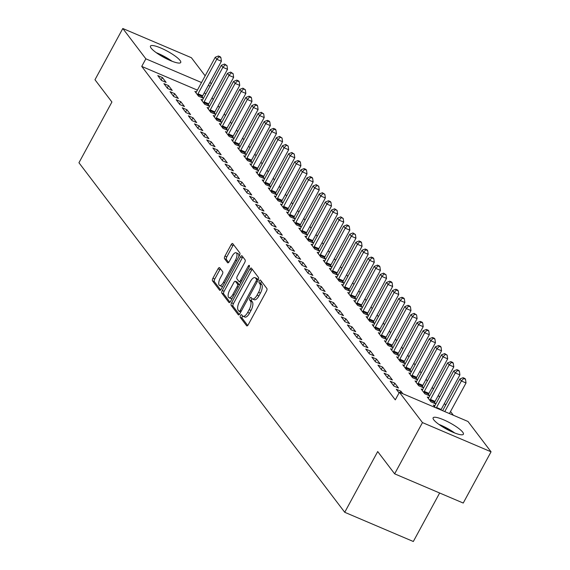 <?xml version="1.0" encoding="UTF-8"?>
<svg xmlns="http://www.w3.org/2000/svg" width="570" height="570" viewBox="0 0 570 570"><rect width="100%" height="100%" fill="white"/><g stroke="black" fill="none" stroke-linecap="round" stroke-linejoin="round"><path stroke-width="0.85" d="M240.554 315.516A1.518 0.62 -66.9 0 0 240.269 317.376L246.646 325.762A2.166 0.884 -66.9 0 0 246.81 325.897A2.166 0.884 -66.9 0 0 248.256 324.693L266.461 291.163A2.166 0.884 -66.9 0 0 266.874 288.506L260.497 280.119A1.518 0.62 -66.9 0 0 260.383 280.027A1.518 0.62 -66.9 0 0 259.364 280.868A1.518 0.62 -66.9 0 0 259.079 282.727L259.906 283.81A6.933 2.829 -66.9 0 1 258.588 292.303L257.07 295.096A6.933 2.829 -66.9 0 1 252.432 298.944A6.933 2.829 -66.9 0 1 251.912 298.53L251.092 297.447A1.518 0.62 -66.9 0 0 250.978 297.355A1.518 0.62 -66.9 0 0 249.959 298.195A1.518 0.62 -66.9 0 0 249.674 300.055L250.501 301.138A6.933 2.829 -66.9 0 1 249.183 309.624L247.665 312.417A6.933 2.829 -66.9 0 1 243.027 316.272A6.933 2.829 -66.9 0 1 242.507 315.851L241.68 314.768A1.518 0.62 -66.9 0 0 241.566 314.676A1.518 0.62 -66.9 0 0 240.554 315.516M242.613 315.98A1.518 0.62 -66.9 0 0 242.407 316.307A1.518 0.62 -66.9 0 0 242.122 318.167L247.694 325.491M261.423 281.338A1.518 0.62 -66.9 0 0 261.224 281.658A1.518 0.62 -66.9 0 0 260.932 283.518L261.758 284.601L259.906 283.81M252.018 298.652A1.518 0.62 -66.9 0 0 251.812 298.986A1.518 0.62 -66.9 0 0 251.527 300.839L252.353 301.929L250.501 301.138M180.056 60.449A17.214 3.562 -151.5 0 1 180.726 62.501A17.214 3.562 -151.5 0 1 167.167 59.102A17.214 3.562 -151.5 0 1 151.136 48.129A17.214 3.562 -151.5 0 1 150.466 46.07A17.214 3.562 -151.5 0 1 164.025 49.476A17.214 3.562 -151.5 0 1 180.056 60.449M462.719 432.181A17.214 3.562 -151.5 0 1 463.389 434.233A17.214 3.562 -151.5 0 1 449.83 430.834A17.214 3.562 -151.5 0 1 433.799 419.862A17.214 3.562 -151.5 0 1 433.129 417.803A17.214 3.562 -151.5 0 1 446.688 421.209A17.214 3.562 -151.5 0 1 462.719 432.181M219.649 267.75A2.166 0.884 -66.9 0 0 219.486 267.622A2.166 0.884 -66.9 0 0 218.039 268.826L212.931 278.231A2.166 0.884 -66.9 0 0 212.517 280.882L219.6 290.201A2.166 0.884 -66.9 0 0 219.763 290.329A2.166 0.884 -66.9 0 0 221.21 289.125L239.421 255.595A2.166 0.884 -66.9 0 0 239.828 252.945L232.745 243.625A2.166 0.884 -66.9 0 0 232.581 243.497A2.166 0.884 -66.9 0 0 231.135 244.701L224.965 256.065A2.166 0.884 -66.9 0 0 224.552 258.716L227.587 262.706A2.166 0.884 -66.9 0 0 227.751 262.834A2.166 0.884 -66.9 0 0 229.197 261.63L232.254 255.994A5.793 2.365 -66.9 0 1 236.137 252.774A5.793 2.365 -66.9 0 1 235.467 260.219L223.483 282.293A5.793 2.365 -66.9 0 1 219.607 285.513A5.793 2.365 -66.9 0 1 220.269 278.067L222.272 274.391A2.166 0.884 -66.9 0 0 222.678 271.74L219.649 267.75M197.398 90.124L141.738 66.412L395.288 399.862L399.413 392.274L467.999 421.486L491.055 451.81L422.47 422.591L399.413 392.274M141.738 66.412L145.856 58.824L122.799 28.5L191.385 57.712L205.157 75.831M491.055 451.81L463.232 503.046L394.647 473.834L377.703 451.554L344.729 512.288L78.945 162.749L111.92 102.016L94.976 79.743L122.799 28.5M394.647 473.834L422.47 422.591M231.598 302.784A2.166 0.884 -66.9 0 0 231.185 305.435L238.267 314.754A2.166 0.884 -66.9 0 0 238.431 314.882A2.166 0.884 -66.9 0 0 239.885 313.678L258.089 280.148A2.166 0.884 -66.9 0 0 258.502 277.497L251.413 268.178A2.166 0.884 -66.9 0 0 251.256 268.05A2.166 0.884 -66.9 0 0 249.803 269.254L231.598 302.784L233.451 303.575A2.166 0.884 -66.9 0 0 233.037 306.225L239.315 314.483M228.933 302.478L221.851 293.158A2.166 0.884 -66.9 0 1 222.264 290.508L240.469 256.977A2.166 0.884 -66.9 0 1 241.915 255.773A2.166 0.884 -66.9 0 1 242.079 255.902L245.114 259.892A2.166 0.884 -66.9 0 1 244.701 262.542L237.32 276.144A2.166 0.884 -66.9 0 0 236.906 278.794L238.916 281.438A2.166 0.884 -66.9 0 0 239.079 281.566A2.166 0.884 -66.9 0 0 240.533 280.362L248.214 266.204A1.518 0.62 -66.9 0 1 249.233 265.363A1.518 0.62 -66.9 0 1 249.054 267.316L230.551 301.402A2.166 0.884 -66.9 0 1 229.097 302.606A2.166 0.884 -66.9 0 1 228.933 302.478L229.304 302.634M344.729 512.288L413.321 541.5L439.648 493M168.556 85.614L163.918 83.64L167.587 88.464L172.226 90.438L168.556 85.614L167.245 88.015M202.478 100.064L200.996 99.429L204.666 104.253L209.297 106.227L208.307 104.93M180.783 101.695L176.151 99.722L179.821 104.552L184.452 106.526L180.783 101.695L179.479 104.103M214.712 116.145L213.223 115.518L216.892 120.341L221.531 122.315L220.54 121.011M193.016 117.783L188.385 115.81L192.054 120.633L196.686 122.607L193.016 117.783L191.712 120.185M226.938 132.233L225.456 131.599L229.126 136.429L233.757 138.403L232.767 137.099M205.25 133.872L200.612 131.891L204.281 136.722L208.919 138.695L205.25 133.872L203.939 136.273M239.172 148.321L237.69 147.687L241.359 152.511L245.991 154.484L245 153.18M217.476 149.953L212.845 147.979L216.514 152.803L221.146 154.776L217.476 149.953L216.172 152.361M251.406 164.402L249.917 163.768L253.586 168.599L258.224 170.573L257.234 169.269M229.71 166.041L225.079 164.067L228.748 168.891L233.379 170.865L229.71 166.041L228.406 168.442M263.632 180.49L262.15 179.856L265.82 184.68L270.451 186.654L269.46 185.357M241.944 182.122L237.305 180.149L240.975 184.979L245.613 186.953L241.944 182.122L240.64 184.53M275.866 196.572L274.384 195.945L278.053 200.768L282.684 202.742L281.694 201.438M254.17 198.21L249.539 196.237L253.208 201.06L257.839 203.034L254.17 198.21L252.866 200.612M288.099 212.66L286.61 212.026L290.28 216.857L294.918 218.83L293.928 217.526M266.404 214.299L261.772 212.318L265.442 217.149L270.073 219.122L266.404 214.299L265.1 216.7M300.326 228.748L298.844 228.114L302.513 232.938L307.144 234.911L306.154 233.614M278.637 230.38L273.999 228.406L277.668 233.23L282.307 235.203L278.637 230.38L277.334 232.788M312.56 244.829L311.078 244.202L314.747 249.026L319.378 250.999L318.388 249.696M290.864 246.468L286.233 244.494L289.902 249.318L294.533 251.292L290.864 246.468L289.56 248.869M324.793 260.918L323.304 260.283L326.973 265.107L331.612 267.081L330.621 265.784M303.097 262.549L298.466 260.576L302.136 265.406L306.767 267.38L303.097 262.549L301.794 264.957M337.02 276.999L335.538 276.372L339.207 281.195L343.838 283.169L342.848 281.865M315.331 278.637L310.693 276.664L314.362 281.487L319.001 283.461L315.331 278.637L314.027 281.038M349.253 293.087L347.771 292.453L351.441 297.284L356.072 299.257L355.082 297.953M327.558 294.726L322.926 292.752L326.596 297.576L331.227 299.549L327.558 294.726L326.254 297.127M361.487 309.175L359.998 308.541L363.667 313.365L368.305 315.338L367.315 314.041M339.791 310.807L335.16 308.833L338.829 313.657L343.461 315.63L339.791 310.807L338.487 313.215M373.713 325.256L372.231 324.629L375.901 329.453L380.532 331.427L379.549 330.123M352.025 326.895L347.387 324.921L351.056 329.745L355.694 331.719L352.025 326.895L350.721 329.296M385.947 341.344L384.465 340.71L388.134 345.534L392.766 347.508L391.775 346.211M364.251 342.976L359.62 341.003L363.29 345.833L367.921 347.807L364.251 342.976L362.947 345.384M398.181 357.426L396.692 356.799L400.361 361.622L404.999 363.596L404.009 362.292M376.485 359.064L371.854 357.091L375.523 361.914L380.154 363.888L376.485 359.064L375.181 361.466M410.407 373.514L408.925 372.88L412.595 377.711L417.226 379.684L416.243 378.38M388.719 375.153L384.08 373.179L387.75 378.003L392.388 379.976L388.719 375.153L387.415 377.554M422.641 389.602L421.159 388.968L424.828 393.792L429.459 395.765L428.469 394.469M399.078 392.894L396.314 389.26L400.945 391.234L400.204 392.609M402.855 393.735L400.945 391.234M435.288 407.557L433.385 405.056L434.874 405.683M205.912 93.751L204.16 93.003M453.364 415.252L450.521 411.519M445.662 405.128L444.408 403.474M439.548 397.083L438.294 395.43M433.435 389.039L432.174 387.386M427.315 381.002L426.061 379.342M421.202 372.958L419.947 371.305M415.088 364.914L413.827 363.261M408.968 356.87L407.714 355.217M402.855 348.826L401.601 347.173M396.741 340.789L395.48 339.129M390.621 332.745L389.367 331.092M384.508 324.701L383.247 323.048M378.395 316.656L377.133 315.003M372.274 308.612L371.02 306.959M366.161 300.575L364.9 298.915M360.048 292.531L358.786 290.878M353.927 284.487L352.673 282.834M347.814 276.443L346.553 274.79M341.701 268.399L340.44 266.746M335.58 260.362L334.326 258.702M329.467 252.318L328.206 250.665M323.354 244.273L322.093 242.62M317.233 236.229L315.98 234.576M311.12 228.185L309.859 226.532M305.007 220.148L303.746 218.488M298.887 212.104L297.633 210.451M292.773 204.06L291.512 202.407M286.66 196.016L285.399 194.363M280.54 187.972L279.286 186.319M274.427 179.935L273.165 178.275M268.313 171.891L267.052 170.238M262.193 163.847L260.939 162.194M256.08 155.802L254.819 154.149M249.966 147.758L248.705 146.105M243.846 139.721L242.592 138.061M237.733 131.677L236.472 130.024M231.619 123.633L230.358 121.98M225.499 115.589L224.245 113.936M219.386 107.545L218.125 105.892M213.273 99.508L212.012 97.848M428.754 397.639L427.272 397.012L430.941 401.836L435.573 403.809L434.589 402.505M394.832 383.19L390.201 381.216L393.87 386.047L398.501 388.02L394.832 383.19L393.528 385.598M416.528 381.558L415.038 380.924L418.708 385.748L423.346 387.721L422.356 386.424M382.598 367.108L377.967 365.135L381.636 369.959L386.268 371.932L382.598 367.108L381.294 369.51M404.294 365.47L402.812 364.843L406.481 369.666L411.113 371.64L410.122 370.336M370.372 351.02L365.733 349.047L369.403 353.87L374.041 355.844L370.372 351.02L369.068 353.429M392.06 349.389L390.578 348.755L394.248 353.578L398.879 355.552L397.896 354.255M358.138 334.939L353.507 332.966L357.176 337.789L361.808 339.763L358.138 334.939L356.834 337.34M379.834 333.3L378.345 332.666L382.014 337.497L386.652 339.471L385.662 338.167M345.905 318.851L341.273 316.877L344.943 321.701L349.574 323.674L345.905 318.851L344.601 321.252M367.6 317.212L366.118 316.585L369.788 321.409L374.419 323.382L373.428 322.079M333.678 302.763L329.04 300.789L332.709 305.62L337.347 307.593L333.678 302.763L332.374 305.171M355.367 301.131L353.885 300.497L357.554 305.32L362.185 307.294L361.195 305.997M321.444 286.682L316.813 284.708L320.483 289.531L325.114 291.505L321.444 286.682L320.141 289.083M343.14 285.043L341.651 284.416L345.32 289.239L349.959 291.213L348.968 289.909M309.211 270.593L304.579 268.62L308.249 273.443L312.88 275.417L309.211 270.593L307.907 273.002M330.906 268.962L329.424 268.328L333.094 273.151L337.725 275.125L336.735 273.828M296.984 254.512L292.346 252.538L296.015 257.362L300.654 259.336L296.984 254.512L295.68 256.913M318.673 252.873L317.191 252.239L320.86 257.07L325.491 259.044L324.501 257.74M284.751 238.424L280.119 236.45L283.789 241.274L288.42 243.248L284.751 238.424L283.447 240.825M306.446 236.785L304.957 236.158L308.627 240.982L313.265 242.955L312.274 241.652M272.517 222.336L267.886 220.362L271.555 225.193L276.186 227.166L272.517 222.336L271.213 224.744M294.213 220.704L292.731 220.07L296.4 224.893L301.031 226.867L300.041 225.57M260.291 206.255L255.652 204.281L259.322 209.105L263.96 211.078L260.291 206.255L258.987 208.656M281.979 204.616L280.497 203.982L284.166 208.812L288.798 210.786L287.807 209.482M248.057 190.166L243.426 188.193L247.095 193.016L251.726 194.99L248.057 190.166L246.753 192.575M269.752 188.535L268.263 187.901L271.933 192.724L276.571 194.698L275.581 193.401M235.823 174.085L231.192 172.104L234.861 176.935L239.493 178.909L235.823 174.085L234.519 176.486M257.519 172.446L256.037 171.812L259.706 176.643L264.338 178.617L263.347 177.313M223.597 157.997L218.958 156.023L222.628 160.847L227.266 162.821L223.597 157.997L222.286 160.398M245.285 156.358L243.803 155.731L247.473 160.555L252.104 162.528L251.114 161.225M211.363 141.909L206.732 139.935L210.401 144.766L215.033 146.739L211.363 141.909L210.059 144.317M233.059 140.277L231.57 139.643L235.239 144.466L239.877 146.44L238.887 145.143M199.13 125.828L194.498 123.854L198.168 128.678L202.799 130.651L199.13 125.828L197.826 128.229M220.825 124.189L219.343 123.555L223.013 128.385L227.644 130.359L226.653 129.055M186.903 109.739L182.265 107.766L185.934 112.589L190.572 114.563L186.903 109.739L185.592 112.148M208.591 108.108L207.11 107.474L210.779 112.297L215.41 114.271L214.42 112.967M174.669 93.658L170.038 91.677L173.708 96.508L178.339 98.482L174.669 93.658L173.365 96.059M196.365 92.019L194.876 91.385L198.545 96.216L203.184 98.19L202.193 96.886M162.436 77.57L157.804 75.596L161.474 80.42L166.105 82.394L162.436 77.57L161.132 79.971M210.031 86.156L208.285 85.415M201.523 82.529L145.856 58.824M210.017 82.215L211.278 83.868M243.027 316.272L244.879 317.062A6.933 2.829 -66.9 0 0 249.518 313.208L247.665 312.417M252.353 301.929A6.933 2.829 -66.9 0 1 251.035 310.415L249.518 313.208M252.432 298.944L254.284 299.735A6.933 2.829 -66.9 0 0 258.923 295.887L257.07 295.096M261.758 284.601A6.933 2.829 -66.9 0 1 260.44 293.087L258.923 295.887M252.225 269.24A2.166 0.884 -66.9 0 0 251.655 270.045L233.451 303.575M239.03 311.277A1.518 0.62 -66.9 0 0 239.136 311.37A1.518 0.62 -66.9 0 0 240.155 310.522L256.137 281.088A1.518 0.62 -66.9 0 0 256.422 279.236L255.552 278.089A6.933 2.829 -66.9 0 0 255.032 277.676A6.933 2.829 -66.9 0 0 250.394 281.523L239.471 301.644A6.933 2.829 -66.9 0 0 238.153 310.13L239.03 311.277M255.032 277.676L256.885 278.459A6.933 2.829 -66.9 0 1 257.405 278.88L258.203 279.927M229.981 302.207L223.704 293.949L221.851 293.158M242.884 256.963A2.166 0.884 -66.9 0 0 242.321 257.768L224.117 291.298A2.166 0.884 -66.9 0 0 223.704 293.949M240.768 282.228A2.166 0.884 -66.9 0 0 240.896 282.342L239.079 281.566M229.653 290.251A5.793 2.365 -66.9 0 0 228.99 297.697A5.793 2.365 -66.9 0 0 232.866 294.476L237.091 286.696A2.166 0.884 -66.9 0 0 237.505 284.045L235.488 281.402A2.166 0.884 -66.9 0 0 235.332 281.274A2.166 0.884 -66.9 0 0 233.878 282.478L229.653 290.251M228.99 297.697L230.843 298.488A5.793 2.365 -66.9 0 0 232.282 298.203M239.45 285.007A2.166 0.884 -66.9 0 0 239.357 284.836L237.505 284.045M236.978 282.036A2.166 0.884 -66.9 0 1 237.184 282.057A2.166 0.884 -66.9 0 1 237.341 282.193L239.357 284.836M219.607 285.513L221.459 286.304A5.793 2.365 -66.9 0 0 222.898 286.026M238.78 256.778A5.793 2.365 -66.9 0 0 237.989 253.565L236.137 252.774M233.55 244.687A2.166 0.884 -66.9 0 0 232.988 245.492L226.817 256.856A2.166 0.884 -66.9 0 0 226.404 259.507L228.634 262.435M220.455 268.812A2.166 0.884 -66.9 0 0 219.892 269.617L214.783 279.022A2.166 0.884 -66.9 0 0 214.37 281.673L220.647 289.93M449.409 413.571L466.025 382.962L461.394 380.988L459.862 378.979L442.648 410.685M444.771 411.597L461.394 380.988L463.666 378.509L465.519 379.299L464.906 378.494L463.054 377.703L463.666 378.509M459.862 378.979L463.054 377.703M465.519 379.299L466.025 382.962M440.924 409.951A2.209 0.898 113.1 0 1 441.159 409.459L459.912 374.918L455.273 372.944L453.749 370.935L434.995 405.477A2.209 0.898 113.1 0 1 434.568 406.125L434.376 406.353M436.285 407.978A2.209 0.898 113.1 0 1 436.52 407.486L455.273 372.944L457.546 370.464L459.399 371.255L458.793 370.45L456.933 369.659L457.546 370.464M453.749 370.935L456.933 369.659M459.399 371.255L459.912 374.918M434.319 403.275L434.703 402.185A2.209 0.898 113.1 0 1 435.038 401.415L453.798 366.873L449.16 364.9L447.635 362.891L428.875 397.433A2.209 0.898 113.1 0 1 428.448 398.081L428.262 398.309M429.951 400.532L430.065 400.211A2.209 0.898 113.1 0 1 430.407 399.442L449.16 364.9L451.433 362.42L453.285 363.211L452.673 362.406L450.82 361.622L451.433 362.42M447.635 362.891L450.82 361.622M453.285 363.211L453.798 366.873M440.859 425.74A14.898 3.085 -151.5 0 1 448.056 429.296A14.898 3.085 -151.5 0 1 452.523 432.074M454.718 432.986A17.107 3.541 28.5 0 0 448.455 428.996A17.107 3.541 28.5 0 0 438.9 424.394M158.196 54.008A14.898 3.085 -151.5 0 1 165.393 57.563A14.898 3.085 -151.5 0 1 169.86 60.342M172.054 61.246A17.107 3.541 28.5 0 0 165.785 57.264A17.107 3.541 28.5 0 0 156.237 52.661M428.198 395.231L428.583 394.141A2.209 0.898 113.1 0 1 428.925 393.371L447.678 358.836L443.047 356.856L441.515 354.846L422.762 389.388A2.209 0.898 113.1 0 1 422.334 390.037L422.149 390.272M423.838 392.495L423.952 392.167A2.209 0.898 113.1 0 1 424.294 391.398L443.047 356.856L445.32 354.383L447.172 355.167L444.707 353.578L445.32 354.383M441.515 354.846L444.707 353.578M447.172 355.167L447.678 358.836M422.085 387.187L422.47 386.097A2.209 0.898 113.1 0 1 422.812 385.327L441.565 350.792L436.926 348.819L435.402 346.802L416.649 381.344A2.209 0.898 113.1 0 1 416.221 381.993L416.029 382.228M417.717 384.451L417.839 384.123A2.209 0.898 113.1 0 1 418.173 383.353L436.926 348.819L439.199 346.339L441.052 347.13L440.446 346.325L438.587 345.534L439.199 346.339M435.402 346.802L438.587 345.534M441.052 347.13L441.565 350.792M415.972 379.143L416.357 378.053A2.209 0.898 113.1 0 1 416.691 377.29L435.452 342.748L430.813 340.774L429.288 338.765L410.528 373.3A2.209 0.898 113.1 0 1 410.101 373.956L409.916 374.184M411.604 376.407L411.718 376.079A2.209 0.898 113.1 0 1 412.06 375.317L430.813 340.774L433.086 338.295L434.939 339.086L434.326 338.281L432.473 337.49L433.086 338.295M429.288 338.765L432.473 337.49M434.939 339.086L435.452 342.748M409.851 371.106L410.236 370.008A2.209 0.898 113.1 0 1 410.578 369.246L429.331 334.704L424.7 332.73L423.168 330.721L404.415 365.263A2.209 0.898 113.1 0 1 403.988 365.911L403.802 366.139M405.491 368.363L405.605 368.035A2.209 0.898 113.1 0 1 405.947 367.272L424.7 332.73L426.973 330.251L428.825 331.042L428.213 330.237L426.36 329.446L426.973 330.251M423.168 330.721L426.36 329.446M428.825 331.042L429.331 334.704M403.738 363.062L404.123 361.971A2.209 0.898 113.1 0 1 404.465 361.202L423.218 326.66L418.58 324.686L417.055 322.677L398.302 357.219A2.209 0.898 113.1 0 1 397.874 357.867L397.682 358.095M399.37 360.318L399.492 359.998A2.209 0.898 113.1 0 1 399.827 359.228L418.58 324.686L420.852 322.207L422.705 322.998L422.099 322.192L420.24 321.409L420.852 322.207M417.055 322.677L420.24 321.409M422.705 322.998L423.218 326.66M397.625 355.017L398.01 353.927A2.209 0.898 113.1 0 1 398.345 353.158L417.105 318.623L412.466 316.642L410.942 314.633L392.181 349.175A2.209 0.898 113.1 0 1 391.754 349.823L391.569 350.058M393.257 352.281L393.371 351.954A2.209 0.898 113.1 0 1 393.713 351.184L412.466 316.642L414.739 314.17L416.592 314.954L414.126 313.365L414.739 314.17M410.942 314.633L414.126 313.365M416.592 314.954L417.105 318.623M391.505 346.973L391.889 345.883A2.209 0.898 113.1 0 1 392.231 345.114L410.984 310.579L406.353 308.605L404.821 306.589L386.068 341.131A2.209 0.898 113.1 0 1 385.641 341.779L385.455 342.014M387.144 344.237L387.258 343.91A2.209 0.898 113.1 0 1 387.6 343.14L406.353 308.605L408.626 306.126L410.478 306.916L409.866 306.111L408.013 305.32L408.626 306.126M404.821 306.589L408.013 305.32M410.478 306.916L410.984 310.579M385.391 338.929L385.776 337.839A2.209 0.898 113.1 0 1 386.118 337.077L404.871 302.535L400.233 300.561L398.708 298.552L379.955 333.087A2.209 0.898 113.1 0 1 379.527 333.742L379.335 333.97M381.024 336.193L381.145 335.865A2.209 0.898 113.1 0 1 381.48 335.103L400.233 300.561L402.505 298.082L404.358 298.872L403.752 298.067L401.893 297.276L402.505 298.082M398.708 298.552L401.893 297.276M404.358 298.872L404.871 302.535M379.278 330.892L379.663 329.795A2.209 0.898 113.1 0 1 379.998 329.033L398.758 294.49L394.119 292.517L392.595 290.508L373.834 325.05A2.209 0.898 113.1 0 1 373.407 325.698L373.222 325.926M374.91 328.149L375.024 327.821A2.209 0.898 113.1 0 1 375.366 327.059L394.119 292.517L396.392 290.037L398.245 290.828L397.632 290.023L395.78 289.232L396.392 290.037M392.595 290.508L395.78 289.232M398.245 290.828L398.758 294.49M373.158 322.848L373.542 321.758A2.209 0.898 113.1 0 1 373.884 320.988L392.637 286.446L388.006 284.473L386.474 282.464L367.721 317.006A2.209 0.898 113.1 0 1 367.294 317.654L367.108 317.882M368.797 320.105L368.911 319.784A2.209 0.898 113.1 0 1 369.253 319.015L388.006 284.473L390.279 281.993L392.132 282.784L391.519 281.979L389.666 281.195L390.279 281.993M386.474 282.464L389.666 281.195M392.132 282.784L392.637 286.446M367.044 314.804L367.429 313.714A2.209 0.898 113.1 0 1 367.771 312.944L386.524 278.409L381.886 276.429L380.361 274.419L361.608 308.961A2.209 0.898 113.1 0 1 361.18 309.61L360.988 309.845M362.677 312.061L362.798 311.74A2.209 0.898 113.1 0 1 363.133 310.971L381.886 276.429L384.159 273.956L386.011 274.74L383.546 273.151L384.159 273.956M380.361 274.419L383.546 273.151M386.011 274.74L386.524 278.409M360.931 306.76L361.316 305.67A2.209 0.898 113.1 0 1 361.651 304.9L380.411 270.365L375.772 268.392L374.248 266.375L355.488 300.917A2.209 0.898 113.1 0 1 355.06 301.566L354.875 301.801M356.564 304.024L356.678 303.696A2.209 0.898 113.1 0 1 357.019 302.927L375.772 268.392L378.045 265.912L379.898 266.703L379.285 265.898L377.433 265.107L378.045 265.912M374.248 266.375L377.433 265.107M379.898 266.703L380.411 270.365M354.811 298.716L355.195 297.626A2.209 0.898 113.1 0 1 355.538 296.863L374.291 262.321L369.659 260.347L368.127 258.338L349.374 292.873A2.209 0.898 113.1 0 1 348.947 293.529L348.762 293.757M350.45 295.98L350.564 295.652A2.209 0.898 113.1 0 1 350.906 294.889L369.659 260.347L371.932 257.868L373.785 258.659L373.172 257.854L371.319 257.063L371.932 257.868M368.127 258.338L371.319 257.063M373.785 258.659L374.291 262.321M348.697 290.679L349.082 289.581A2.209 0.898 113.1 0 1 349.424 288.819L368.177 254.277L363.539 252.303L362.014 250.294L343.261 284.836A2.209 0.898 113.1 0 1 342.834 285.485L342.641 285.713M344.33 287.935L344.451 287.608A2.209 0.898 113.1 0 1 344.786 286.845L363.539 252.303L365.812 249.824L367.664 250.615L367.059 249.81L365.199 249.019L365.812 249.824M362.014 250.294L365.199 249.019M367.664 250.615L368.177 254.277M342.584 282.635L342.969 281.544A2.209 0.898 113.1 0 1 343.304 280.775L362.064 246.233L357.426 244.259L355.901 242.25L337.141 276.792A2.209 0.898 113.1 0 1 336.713 277.44L336.528 277.668M338.217 279.891L338.331 279.571A2.209 0.898 113.1 0 1 338.673 278.801L357.426 244.259L359.698 241.78L361.551 242.571L360.938 241.766L359.086 240.982L359.698 241.78M355.901 242.25L359.086 240.982M361.551 242.571L362.064 246.233M336.464 274.59L336.849 273.5A2.209 0.898 113.1 0 1 337.191 272.731L355.944 238.189L351.312 236.215L349.781 234.206L331.028 268.748A2.209 0.898 113.1 0 1 330.6 269.396L330.415 269.631M332.103 271.847L332.217 271.527A2.209 0.898 113.1 0 1 332.559 270.757L351.312 236.215L353.585 233.743L355.438 234.527L352.972 232.938L353.585 233.743M349.781 234.206L352.972 232.938M355.438 234.527L355.944 238.189M330.351 266.546L330.735 265.456A2.209 0.898 113.1 0 1 331.077 264.687L349.83 230.152L345.192 228.178L343.667 226.162L324.914 260.704A2.209 0.898 113.1 0 1 324.487 261.352L324.294 261.587M325.983 263.81L326.104 263.483A2.209 0.898 113.1 0 1 326.439 262.713L345.192 228.178L347.465 225.699L349.317 226.489L348.712 225.684L346.852 224.893L347.465 225.699M343.667 226.162L346.852 224.893M349.317 226.489L349.83 230.152M324.237 258.502L324.622 257.412A2.209 0.898 113.1 0 1 324.957 256.65L343.71 222.108L339.079 220.134L337.547 218.125L318.794 252.66A2.209 0.898 113.1 0 1 318.366 253.315L318.181 253.543M319.87 255.766L319.984 255.438A2.209 0.898 113.1 0 1 320.326 254.676L339.079 220.134L341.352 217.655L343.204 218.445L340.739 216.849L341.352 217.655M337.547 218.125L340.739 216.849M343.204 218.445L343.71 222.108M318.117 250.465L318.502 249.368A2.209 0.898 113.1 0 1 318.844 248.606L337.597 214.064L332.966 212.09L331.434 210.081L312.681 244.623A2.209 0.898 113.1 0 1 312.253 245.271L312.068 245.499M313.757 247.722L313.87 247.394A2.209 0.898 113.1 0 1 314.213 246.632L332.966 212.09L335.231 209.61L337.091 210.401L334.626 208.805L335.231 209.61M331.434 210.081L334.626 208.805M337.091 210.401L337.597 214.064M312.004 242.421L312.389 241.331A2.209 0.898 113.1 0 1 312.731 240.561L331.483 206.019L326.845 204.046L325.32 202.037L306.567 236.579A2.209 0.898 113.1 0 1 306.14 237.227L305.947 237.455M307.636 239.678L307.757 239.357A2.209 0.898 113.1 0 1 308.092 238.588L326.845 204.046L329.118 201.566L330.971 202.357L330.358 201.552L328.505 200.768L329.118 201.566M325.32 202.037L328.505 200.768M330.971 202.357L331.483 206.019M305.891 234.377L306.275 233.287A2.209 0.898 113.1 0 1 306.61 232.517L325.363 197.975L320.732 196.002L319.2 193.992L300.447 228.534A2.209 0.898 113.1 0 1 300.019 229.183L299.834 229.418M301.523 231.634L301.637 231.313A2.209 0.898 113.1 0 1 301.979 230.544L320.732 196.002L323.005 193.529L324.857 194.313L322.392 192.724L323.005 193.529M319.2 193.992L322.392 192.724M324.857 194.313L325.363 197.975M299.77 226.333L300.155 225.243A2.209 0.898 113.1 0 1 300.497 224.473L319.25 189.938L314.619 187.965L313.087 185.948L294.334 220.49A2.209 0.898 113.1 0 1 293.906 221.139L293.721 221.374M295.41 223.597L295.524 223.269A2.209 0.898 113.1 0 1 295.866 222.499L314.619 187.965L316.884 185.485L318.744 186.276L316.279 184.68L316.884 185.485M313.087 185.948L316.279 184.68M318.744 186.276L319.25 189.938M293.657 218.289L294.042 217.198A2.209 0.898 113.1 0 1 294.384 216.436L313.137 181.894L308.498 179.921L306.974 177.911L288.221 212.446A2.209 0.898 113.1 0 1 287.793 213.102L287.601 213.33M289.289 215.553L289.41 215.225A2.209 0.898 113.1 0 1 289.745 214.463L308.498 179.921L310.771 177.441L312.624 178.232L312.011 177.427L310.158 176.636L310.771 177.441M306.974 177.911L310.158 176.636M312.624 178.232L313.137 181.894M287.544 210.244L287.928 209.154A2.209 0.898 113.1 0 1 288.263 208.392L307.016 173.85L302.385 171.876L300.853 169.867L282.1 204.409A2.209 0.898 113.1 0 1 281.673 205.058L281.487 205.286M283.176 207.509L283.29 207.181A2.209 0.898 113.1 0 1 283.632 206.418L302.385 171.876L304.658 169.397L306.51 170.188L305.898 169.383L304.045 168.592L304.658 169.397M300.853 169.867L304.045 168.592M306.51 170.188L307.016 173.85M281.423 202.208L281.808 201.117A2.209 0.898 113.1 0 1 282.15 200.348L300.903 165.806L296.272 163.832L294.74 161.823L275.987 196.365A2.209 0.898 113.1 0 1 275.559 197.013L275.374 197.241M277.063 199.464L277.177 199.144A2.209 0.898 113.1 0 1 277.519 198.374L296.272 163.832L298.538 161.353L300.397 162.144L299.784 161.339L297.932 160.555L298.538 161.353M294.74 161.823L297.932 160.555M300.397 162.144L300.903 165.806M275.31 194.163L275.695 193.073A2.209 0.898 113.1 0 1 276.037 192.304L294.79 157.762L290.151 155.788L288.627 153.779L269.874 188.321A2.209 0.898 113.1 0 1 269.446 188.969L269.254 189.204M270.942 191.42L271.056 191.1A2.209 0.898 113.1 0 1 271.398 190.33L290.151 155.788L292.424 153.316L294.277 154.1L291.812 152.511L292.424 153.316M288.627 153.779L291.812 152.511M294.277 154.1L294.79 157.762M269.197 186.119L269.582 185.029A2.209 0.898 113.1 0 1 269.916 184.26L288.669 149.725L284.038 147.751L282.506 145.735L263.753 180.277A2.209 0.898 113.1 0 1 263.326 180.925L263.141 181.16M264.829 183.383L264.943 183.056A2.209 0.898 113.1 0 1 265.285 182.286L284.038 147.751L286.311 145.272L288.163 146.062L285.698 144.466L286.311 145.272M282.506 145.735L285.698 144.466M288.163 146.062L288.669 149.725M263.076 178.075L263.461 176.985A2.209 0.898 113.1 0 1 263.803 176.223L282.556 141.681L277.925 139.707L276.393 137.698L257.64 172.233A2.209 0.898 113.1 0 1 257.213 172.888L257.027 173.116M258.716 175.339L258.83 175.011A2.209 0.898 113.1 0 1 259.172 174.249L277.925 139.707L280.191 137.227L282.05 138.018L279.585 136.422L280.191 137.227M276.393 137.698L279.585 136.422M282.05 138.018L282.556 141.681M256.963 170.031L257.348 168.941A2.209 0.898 113.1 0 1 257.69 168.178L276.443 133.637L271.805 131.663L270.28 129.654L251.527 164.196A2.209 0.898 113.1 0 1 251.092 164.844L250.907 165.072M252.595 167.295L252.71 166.967A2.209 0.898 113.1 0 1 253.052 166.205L271.805 131.663L274.077 129.183L275.93 129.974L275.317 129.169L273.465 128.378L274.077 129.183M270.28 129.654L273.465 128.378M275.93 129.974L276.443 133.637M250.85 161.994L251.235 160.904A2.209 0.898 113.1 0 1 251.57 160.134L270.322 125.592L265.691 123.619L264.159 121.61L245.406 156.151A2.209 0.898 113.1 0 1 244.979 156.8L244.794 157.028M246.482 159.251L246.596 158.93A2.209 0.898 113.1 0 1 246.938 158.161L265.691 123.619L267.964 121.139L269.817 121.93L269.204 121.125L267.351 120.341L267.964 121.139M264.159 121.61L267.351 120.341M269.817 121.93L270.322 125.592M244.73 153.95L245.114 152.86A2.209 0.898 113.1 0 1 245.456 152.09L264.209 117.548L259.578 115.575L258.046 113.565L239.293 148.107A2.209 0.898 113.1 0 1 238.866 148.756L238.68 148.991M240.369 151.207L240.483 150.886A2.209 0.898 113.1 0 1 240.825 150.117L259.578 115.575L261.844 113.102L263.703 113.886L261.238 112.297L261.844 113.102M258.046 113.565L261.238 112.297M263.703 113.886L264.209 117.548M238.616 145.906L239.001 144.816A2.209 0.898 113.1 0 1 239.343 144.046L258.096 109.511L253.458 107.538L251.933 105.521L233.18 140.063A2.209 0.898 113.1 0 1 232.745 140.712L232.56 140.947M234.249 143.17L234.363 142.842A2.209 0.898 113.1 0 1 234.705 142.073L253.458 107.538L255.731 105.058L257.583 105.849L256.97 105.044L255.118 104.253L255.731 105.058M251.933 105.521L255.118 104.253M257.583 105.849L258.096 109.511M232.496 137.862L232.888 136.772A2.209 0.898 113.1 0 1 233.223 136.009L251.976 101.467L247.344 99.493L245.812 97.484L227.06 132.019A2.209 0.898 113.1 0 1 226.632 132.675L226.447 132.903M228.135 135.126L228.249 134.798A2.209 0.898 113.1 0 1 228.591 134.036L247.344 99.493L249.617 97.014L251.47 97.805L250.857 97L249.005 96.209L249.617 97.014M245.812 97.484L249.005 96.209M251.47 97.805L251.976 101.467M226.383 129.817L226.767 128.727A2.209 0.898 113.1 0 1 227.109 127.965L245.862 93.423L241.231 91.449L239.699 89.44L220.946 123.982A2.209 0.898 113.1 0 1 220.519 124.63L220.334 124.859M222.022 127.082L222.136 126.754A2.209 0.898 113.1 0 1 222.478 125.991L241.231 91.449L243.497 88.97L245.357 89.761L242.891 88.165L243.497 88.97M239.699 89.44L242.891 88.165M245.357 89.761L245.862 93.423M220.269 121.78L220.654 120.69A2.209 0.898 113.1 0 1 220.996 119.921L239.749 85.379L235.111 83.405L233.586 81.396L214.833 115.938A2.209 0.898 113.1 0 1 214.398 116.586L214.213 116.814M215.902 119.037L216.016 118.71A2.209 0.898 113.1 0 1 216.358 117.947L235.111 83.405L237.384 80.926L239.236 81.717L238.623 80.912L236.771 80.121L237.384 80.926M233.586 81.396L236.771 80.121M239.236 81.717L239.749 85.379M214.149 113.736L214.541 112.646A2.209 0.898 113.1 0 1 214.876 111.877L233.629 77.335L228.998 75.361L227.466 73.352L208.713 107.894A2.209 0.898 113.1 0 1 208.285 108.542L208.1 108.777M209.788 110.993L209.903 110.673A2.209 0.898 113.1 0 1 210.244 109.903L228.998 75.361L231.27 72.889L233.123 73.672L230.658 72.084L231.27 72.889M227.466 73.352L230.658 72.084M233.123 73.672L233.629 77.335M208.036 105.692L208.421 104.602A2.209 0.898 113.1 0 1 208.763 103.833L227.516 69.298L222.884 67.324L221.352 65.308L202.599 99.85A2.209 0.898 113.1 0 1 202.172 100.498L201.987 100.733M203.675 102.956L203.789 102.629A2.209 0.898 113.1 0 1 204.131 101.859L222.884 67.324L225.15 64.845L227.01 65.636L224.544 64.04L225.15 64.845M221.352 65.308L224.544 64.04M227.01 65.636L227.516 69.298M201.922 97.648L202.307 96.558A2.209 0.898 113.1 0 1 202.649 95.796L221.402 61.254L216.764 59.28L215.239 57.271L196.486 91.806A2.209 0.898 113.1 0 1 196.052 92.461L195.866 92.689M197.555 94.912L197.669 94.584A2.209 0.898 113.1 0 1 198.011 93.815L216.764 59.28L219.037 56.8L220.889 57.591L220.277 56.786L218.424 55.995L219.037 56.8M215.239 57.271L218.424 55.995M220.889 57.591L221.402 61.254M242.122 318.167L240.269 317.376M260.932 283.518L259.079 282.727M251.527 300.839L249.674 300.055M251.035 310.415L249.183 309.624M260.44 293.087L258.588 292.303M247.017 325.919L246.646 325.762M251.655 270.045L249.803 269.254M238.638 314.911L238.267 314.754M233.037 306.225L231.185 305.435M240.782 312.025L239.286 311.384M241.324 311.02L240.155 310.522M257.305 281.587L256.137 281.088M258.174 279.984L256.422 279.236M257.405 278.88L255.552 278.089M224.117 291.298L222.264 290.508M242.321 257.768L240.469 256.977M241.701 280.86L240.533 280.362M249.325 266.682L248.214 266.204M234.035 294.975L232.866 294.476M238.26 287.195L237.091 286.696M237.341 282.193L235.488 281.402M224.651 282.791L223.483 282.293M236.636 260.718L235.467 260.219M227.957 262.863L227.587 262.706M226.404 259.507L224.552 258.716M226.817 256.856L224.965 256.065M232.988 245.492L231.135 244.701M219.97 290.358L219.6 290.201M214.37 281.673L212.517 280.882M214.783 279.022L212.931 278.231M219.892 269.617L218.039 268.826M441.159 409.459L436.52 407.486M434.703 402.185L430.065 400.211M435.038 401.415L430.407 399.442M428.583 394.141L423.952 392.167M428.925 393.371L424.294 391.398M422.47 386.097L417.839 384.123M422.812 385.327L418.173 383.353M416.357 378.053L411.718 376.079M416.691 377.29L412.06 375.317M410.236 370.008L405.605 368.035M410.578 369.246L405.947 367.272M404.123 361.971L399.492 359.998M404.465 361.202L399.827 359.228M398.01 353.927L393.371 351.954M398.345 353.158L393.713 351.184M391.889 345.883L387.258 343.91M392.231 345.114L387.6 343.14M385.776 337.839L381.145 335.865M386.118 337.077L381.48 335.103M379.663 329.795L375.024 327.821M379.998 329.033L375.366 327.059M373.542 321.758L368.911 319.784M373.884 320.988L369.253 319.015M367.429 313.714L362.798 311.74M367.771 312.944L363.133 310.971M361.316 305.67L356.678 303.696M361.651 304.9L357.019 302.927M355.195 297.626L350.564 295.652M355.538 296.863L350.906 294.889M349.082 289.581L344.451 287.608M349.424 288.819L344.786 286.845M342.969 281.544L338.331 279.571M343.304 280.775L338.673 278.801M336.849 273.5L332.217 271.527M337.191 272.731L332.559 270.757M330.735 265.456L326.104 263.483M331.077 264.687L326.439 262.713M324.622 257.412L319.984 255.438M324.957 256.65L320.326 254.676M318.502 249.368L313.87 247.394M318.844 248.606L314.213 246.632M312.389 241.331L307.757 239.357M312.731 240.561L308.092 238.588M306.275 233.287L301.637 231.313M306.61 232.517L301.979 230.544M300.155 225.243L295.524 223.269M300.497 224.473L295.866 222.499M294.042 217.198L289.41 215.225M294.384 216.436L289.745 214.463M287.928 209.154L283.29 207.181M288.263 208.392L283.632 206.418M281.808 201.117L277.177 199.144M282.15 200.348L277.519 198.374M275.695 193.073L271.056 191.1M276.037 192.304L271.398 190.33M269.582 185.029L264.943 183.056M269.916 184.26L265.285 182.286M263.461 176.985L258.83 175.011M263.803 176.223L259.172 174.249M257.348 168.941L252.71 166.967M257.69 168.178L253.052 166.205M251.235 160.904L246.596 158.93M251.57 160.134L246.938 158.161M245.114 152.86L240.483 150.886M245.456 152.09L240.825 150.117M239.001 144.816L234.363 142.842M239.343 144.046L234.705 142.073M232.888 136.772L228.249 134.798M233.223 136.009L228.591 134.036M226.767 128.727L222.136 126.754M227.109 127.965L222.478 125.991M220.654 120.69L216.016 118.71M220.996 119.921L216.358 117.947M214.541 112.646L209.903 110.673M214.876 111.877L210.244 109.903M208.421 104.602L203.789 102.629M208.763 103.833L204.131 101.859M202.307 96.558L197.669 94.584M202.649 95.796L198.011 93.815M240.761 312.054L239.136 311.37M237.184 282.057L235.332 281.274"/></g></svg>
